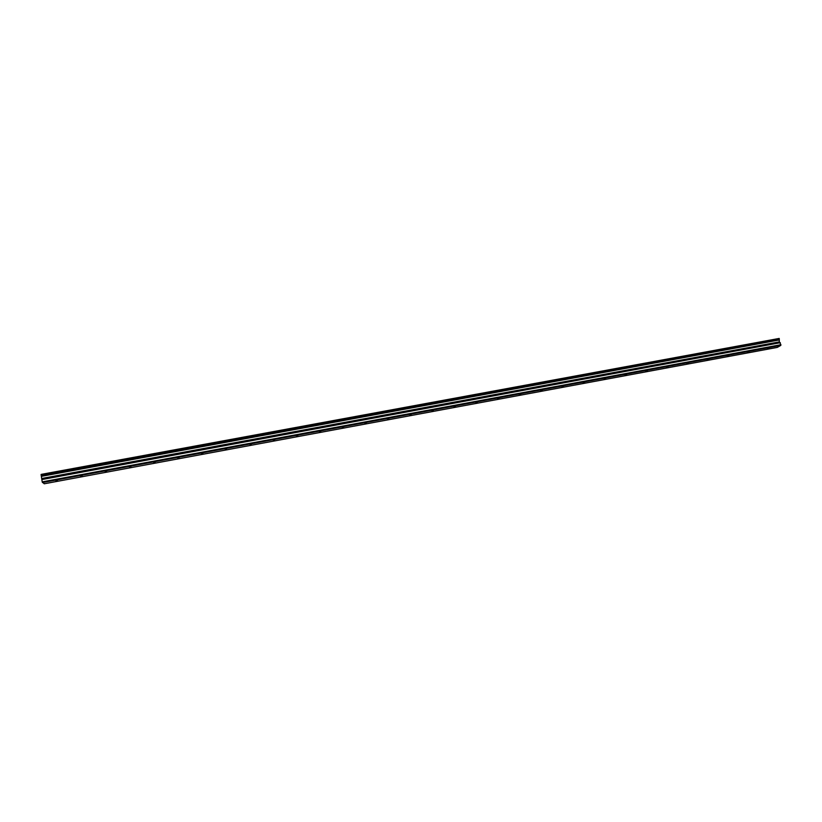 <?xml version="1.0" encoding="UTF-8"?>
<svg xmlns="http://www.w3.org/2000/svg" width="822" height="822" viewBox="0 0 822 822"><rect width="100%" height="100%" fill="white"/><g stroke="black" fill="none" stroke-linecap="round" stroke-linejoin="round"><path stroke-width="1.23" d="M767.378 348.785L769.073 348.22L767.378 348.785M57.55 480.767L55.937 480.736L57.55 480.767M82.231 476.174L80.659 476.144L82.231 476.174M106.726 471.623L105.195 471.581L106.726 471.623M131.047 467.102L129.557 467.06L131.047 467.102M155.194 462.611L153.755 462.56L155.194 462.611M179.165 458.152L177.768 458.101L179.165 458.152M202.972 453.723L201.606 453.672L202.972 453.723M226.605 449.336L225.279 449.274L226.605 449.336M250.073 444.969L251.306 444.579L250.073 444.969M273.377 440.633L274.63 440.243L273.377 440.633M296.516 436.338L297.78 435.937L296.516 436.338M319.491 432.064L320.775 431.653L319.491 432.064M342.301 427.82L343.606 427.409L342.301 427.82M364.958 423.607L366.283 423.186L364.958 423.607M387.46 419.425L388.806 418.994L387.46 419.425M409.808 415.264L411.164 414.833L409.808 415.264M432.002 411.144L433.379 410.702L432.002 411.144M454.042 407.044L455.429 406.592L454.042 407.044M475.928 402.975L477.346 402.513L475.928 402.975M497.67 398.927L499.098 398.465L497.67 398.927M519.257 394.92L520.716 394.447L519.257 394.92M540.701 390.933L542.181 390.45L540.701 390.933M562.001 386.967L563.502 386.484L562.001 386.967M583.158 383.031L584.678 382.538L583.158 383.031M604.18 379.127L605.711 378.623L604.18 379.127M625.049 375.243L626.611 374.74L625.049 375.243M645.794 371.39L647.366 370.876L645.794 371.39M666.385 367.557L667.988 367.033L666.385 367.557M686.853 363.756L688.476 363.221L686.853 363.756M707.187 359.974L708.821 359.43L707.187 359.974M727.378 356.214L729.042 355.669L727.378 356.214M747.445 352.484L749.13 351.929L747.445 352.484M42.425 482.565L780.808 345.384L777.314 347.408L44.213 483.788L42.21 481.877L780.9 344.716L779.348 341.901L779.194 338.438L41.121 474.397L779.194 338.438M780.808 345.384L780.9 344.716M42.21 481.877L41.1 474.695M779.359 339.054L41.203 475.393M779.328 339.948L41.46 476.339M779.348 341.901L41.984 478.435M780.345 342.692L41.85 479.565M42.035 478.856L779.482 342.26"/></g></svg>
